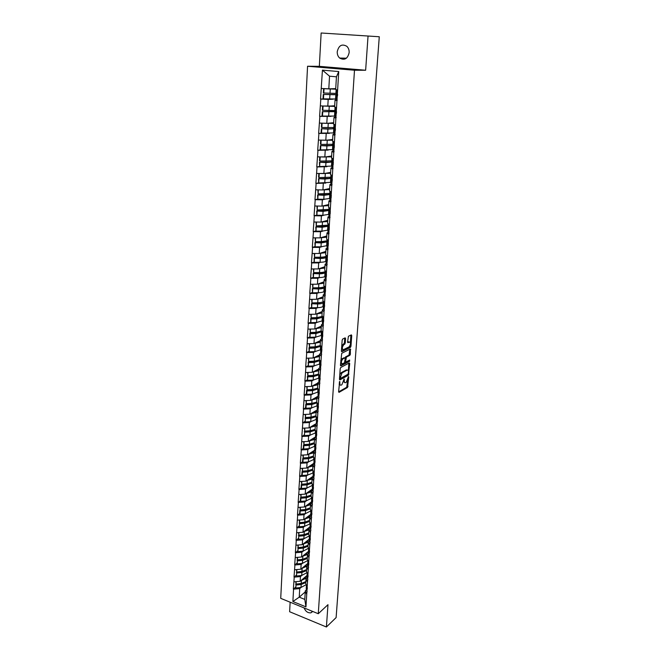 <?xml version="1.0" encoding="UTF-8"?>
<svg xmlns="http://www.w3.org/2000/svg" width="660" height="660" viewBox="0 0 660 660"><rect width="100%" height="100%" fill="white"/><g stroke="black" fill="none" stroke-linecap="round" stroke-linejoin="round"><path stroke-width="0.99" d="M339.644 381.447L338.613 391.743L339.017 392.362L347.539 387.478L348.744 377L348.472 376.555L346.302 382.239L345.56 382.651C344.685 382.948 344.256 382.28 344.289 380.638L344.099 378.98L341.905 384.706L341.146 385.135C340.255 385.432 339.826 384.763 339.859 383.113L339.644 381.447M349.156 52.602C347.647 58.847 344.479 60.662 339.644 58.047C337.945 56.447 337.144 54.334 337.235 51.711C338.745 45.392 341.946 43.593 346.846 46.316C348.488 47.924 349.264 50.02 349.156 52.602M312.766 611.465L310.876 612.851C307.824 613.074 305.563 611.424 304.07 607.909M345.576 338.53L345.155 337.837L342.688 339.025L342.161 340.18L341.41 351.046L341.83 351.722L350.435 347.399L350.971 346.261L351.739 335.552L351.334 334.867L348.422 336.27L347.572 342.028L347.985 342.705L349.421 341.995C350.922 342.787 350.815 344.396 349.107 346.846L343.414 349.693C341.872 348.925 341.971 347.3 343.712 344.809L345.254 343.167L345.576 338.53L344.718 338.052M365.64 70.24L368.049 36.028L379.277 36.754L336.113 617.595L326.403 627L327.979 604.684L318.277 613.726L354.494 70.232L365.64 70.24L319.333 66.338L307.56 66.247L354.494 70.232M340.75 367.471L340.205 368.635L339.471 379.277L339.883 379.912L348.43 375.202L349.717 363.577L349.313 362.934L340.75 367.471M340.436 365.236L341.715 353.331L350.32 348.975L350.394 354.189L349.866 355.319L346.409 357.109L345.659 361.276L346.071 361.927L349.66 360.046L349.569 361.3L340.857 365.887L340.436 365.236M307.56 66.247L280.723 598.348L318.277 613.726M324.423 98.884L320.546 99.074L328.185 99.437L333.011 99.198M320.546 99.074L322.426 70.141L338.745 71.552L305.959 606.878L292.883 601.54L293.568 589.149L299.731 588.58L301.059 587.433M295.49 587.227L293.568 589.149M293.345 589.058L294.236 577.129L300.432 576.584L301.777 575.454M296.167 575.239L294.236 577.129M294.013 577.038L294.913 564.985L301.133 564.457L302.495 563.343M296.851 563.137L294.913 564.985M294.682 564.902L295.597 552.725L301.851 552.214L303.212 551.116M297.536 550.91L295.597 552.725M295.366 552.635L296.282 540.334L302.569 539.839L303.947 538.758M298.229 538.56L296.282 540.334M296.051 540.251L296.983 527.818L303.295 527.348L304.689 526.276M298.939 526.078L296.983 527.818M296.752 527.736L297.685 515.171L304.029 514.717L305.44 513.67M308.69 508.794L305.176 509.883L299.822 510.353L299.648 513.488L297.685 515.171M297.454 515.089L298.394 502.392L304.772 501.963L306.199 500.932M309.565 495.99L305.918 497.12L300.539 497.582L300.366 500.742L298.394 502.392M298.163 502.309L299.112 489.481L305.522 489.077L306.966 488.062M310.439 483.054L306.677 484.234L301.274 484.671L301.092 487.864L299.112 489.481M298.873 489.406L299.838 476.438L306.281 476.05L307.741 475.052M311.314 469.986L307.436 471.207L302.008 471.619L301.826 474.853L299.838 476.438M299.599 476.363L300.572 463.254L307.048 462.891L308.525 461.909M312.197 456.786L308.212 458.048L302.75 458.444L302.569 461.703L300.572 463.254M300.333 463.18L301.315 449.93L307.816 449.584L309.317 448.627M313.079 443.454L308.987 444.749L303.501 445.12L303.311 448.42L301.315 449.93M301.075 449.856L302.057 436.466L308.599 436.144L310.117 435.204M304.078 435.006L302.057 436.466M301.818 436.392L302.816 422.854L309.391 422.557L310.934 421.641M304.854 421.443L302.816 422.854M302.577 422.779L303.584 409.101L310.192 408.829L311.759 407.929M315.752 402.616L311.371 403.986L305.803 404.291L305.613 407.698L303.584 409.101M303.336 409.027L304.351 395.191L311 394.944L312.592 394.07M316.651 388.715L312.188 390.109L306.587 390.39L306.388 393.838L304.351 395.191M304.111 395.125L305.135 381.133L311.817 380.911L313.434 380.061M307.213 379.863L305.135 381.133M304.887 381.067L305.926 366.927L312.642 366.729L314.284 365.896M308.014 365.698L305.926 366.927M305.679 366.861L306.727 352.564L313.475 352.39L315.158 351.582M308.83 351.384L306.727 352.564M306.479 352.498L307.535 338.036L314.317 337.887L316.033 337.103M309.655 336.905L307.535 338.036M307.279 337.969L308.352 323.342L315.166 323.227L316.924 322.468M310.489 322.27L308.352 323.342M308.096 323.284L309.177 308.492L316.033 308.401L317.831 307.675M311.33 307.469L309.177 308.492M308.921 308.435L310.01 293.477L316.907 293.411L318.755 292.71M312.188 292.504L310.01 293.477M309.754 293.42L310.852 278.289L317.79 278.256L319.688 277.571M313.046 277.373L310.852 278.289M310.596 278.231L311.71 262.919L318.681 262.919L320.644 262.267M313.929 262.061L311.71 262.919M311.454 262.87L312.576 247.385L319.58 247.417L321.618 246.79M314.82 246.584L312.576 247.385M312.312 247.335L313.45 231.668L320.496 231.726L322.616 231.14M315.719 230.926L313.45 231.668M313.186 231.619L314.333 215.77L321.412 215.861L323.639 215.3M316.635 215.086L314.333 215.77M314.069 215.721L315.224 199.683L322.352 199.807L324.695 199.287M317.567 199.064L315.224 199.683M314.96 199.642L316.132 183.414L325.792 183.084M318.516 182.861L316.132 183.414M315.868 183.373L317.048 166.947L326.939 166.691M319.489 166.46L317.048 166.947M316.775 166.906L317.971 150.29L328.168 150.109M320.479 149.869L317.971 150.29M317.699 150.249L318.912 133.427L329.505 133.328M321.502 133.089L318.912 133.427M318.64 133.394L319.861 116.366L331.031 116.358M322.814 116.086L319.861 116.366M319.588 116.333L320.818 99.099M336.93 100.048L335.033 100.147L336.955 100.774M336.534 107.613L334.62 106.936L335.033 100.147M328.185 99.437L327.797 106.202L334.686 105.773M320.447 105.88L327.797 106.202M335.734 117.299L333.985 117.439L335.89 118.198M335.478 124.946L333.572 124.146L333.985 117.439M327.187 116.671L326.799 123.354L333.663 122.719M319.489 123.065L326.799 123.354M334.595 134.343L332.945 134.533L334.834 135.407M334.43 142.082L332.549 141.157L332.945 134.533M326.197 133.691L325.809 140.291L332.648 139.466M318.541 140.044L325.809 140.291M333.506 151.189L331.922 151.412L333.795 152.411M333.391 159.002L331.526 157.963L331.922 151.412M325.215 150.513L324.835 157.039L331.642 156.016M317.608 156.824L324.835 157.039M332.442 167.838L330.916 168.102L332.764 169.216M332.368 175.733L330.52 174.57L330.916 168.102M324.25 167.137L323.878 173.588L330.652 172.375M316.685 173.407L323.878 173.588M331.394 184.288L329.917 184.585L331.749 185.815M331.353 192.258L329.53 190.979L329.917 184.585M323.293 183.571L322.921 189.94L329.678 188.554M315.777 189.799L322.921 189.94M330.371 200.557L328.927 200.887L330.742 202.224M330.355 208.593L328.548 207.207L328.927 200.887M322.352 199.807L321.981 206.11L328.705 204.534M314.878 205.994L321.981 206.11M329.373 216.628L327.954 216.991L329.752 218.443M329.365 224.738L327.575 223.237L327.954 216.991M321.412 215.861L321.057 222.09L327.748 220.341M313.987 222.007L321.057 222.09M328.383 232.518L326.989 232.914L328.771 234.473M328.383 240.694L326.617 239.085L326.989 232.914M320.496 231.726L320.133 237.88L326.807 235.966M313.104 237.839L320.133 237.88M327.401 248.226L326.032 248.655L327.797 250.313M327.418 256.459L325.669 254.76L326.032 248.655M319.58 247.417L319.225 253.498L325.867 251.41M312.238 253.481L319.225 253.498M326.444 263.761L325.091 264.214L326.84 265.98M326.469 272.052L324.728 270.245L325.091 264.214M318.681 262.919L318.326 268.933L324.943 266.689M311.371 268.95L318.326 268.933M325.495 279.114L324.159 279.592L325.891 281.457M325.52 287.463L323.796 285.565L324.159 279.592M317.79 278.256L317.443 284.204L324.027 281.787M310.522 284.245L317.443 284.204M324.555 294.294L323.243 294.805L324.951 296.769M324.588 302.709L322.88 300.704L323.243 294.805M316.907 293.411L316.561 299.293L323.12 296.728M309.68 299.368L316.561 299.293M323.631 309.301L322.327 309.845L324.027 311.899M323.664 317.774L321.973 315.678L322.327 309.845M316.033 308.401L315.695 314.218L322.228 311.503M308.855 314.325L315.695 314.218M322.715 324.151L321.428 324.712L323.111 326.865M322.757 332.673L321.082 330.487L321.428 324.712M315.166 323.227L314.837 328.977L321.346 326.114M308.03 329.109L314.837 328.977M321.816 338.827L320.537 339.421L322.204 341.665M321.849 347.399L320.191 345.122L320.537 339.421M314.317 337.887L313.987 343.579L320.471 340.56M307.213 343.736L313.987 343.579M320.925 353.347L319.654 353.966L321.304 356.293M320.958 361.969L319.316 359.609L319.654 353.966M313.475 352.39L313.145 358.017L319.605 354.857M306.413 358.198L313.145 358.017M320.042 367.702L318.788 368.346L320.422 370.763M320.075 376.382L318.45 373.931L318.788 368.346M312.642 366.729L312.312 372.289L318.747 368.998M305.613 372.504L312.312 372.289M319.168 381.909L317.922 382.577L319.547 385.077M319.201 390.629L317.592 388.096L317.922 382.577M311.817 380.911L311.495 386.422L317.897 382.99M304.829 386.653L311.495 386.422M318.31 395.959L317.072 396.652L318.673 399.234M306.009 400.57L306.24 403.689L311.817 403.384L316.742 402.088L317.072 396.652M311 394.944L310.678 400.389L317.064 396.825M316.742 402.113L318.343 404.728M304.054 400.653L310.678 400.389M317.452 409.86L316.231 410.57L317.815 413.234M317.485 418.671L315.901 415.973L316.231 410.57M310.192 408.829L309.878 414.216L317.435 409.819M303.278 414.496L309.878 414.216M316.61 423.605L315.397 424.347L316.973 427.086M316.643 432.457L315.067 429.685L315.397 424.347M309.391 422.557L309.078 427.886L316.511 423.406M302.519 428.191L309.078 427.886M315.777 437.209L314.572 437.968L316.132 440.789M315.802 446.102L314.251 443.256L314.572 437.968M308.599 436.144L308.294 441.416L315.612 436.837M301.768 441.746L308.294 441.416M314.952 450.673L313.756 451.448L315.298 454.344M314.977 459.608L313.434 456.679L313.756 451.448M307.816 449.584L307.519 454.806L314.738 450.128M301.018 455.161L307.519 454.806M314.135 463.988L312.947 464.788L314.482 467.75M314.16 472.956L312.634 469.961L312.947 464.788M307.048 462.891L306.743 468.047L313.896 463.27M300.284 468.427L306.743 468.047M313.335 477.163L312.147 477.988L313.665 481.024M313.351 486.172L311.834 483.112L312.147 477.988M306.281 476.05L305.984 481.156L313.079 476.264M299.549 481.553L305.984 481.156M312.535 490.207L311.355 491.048L312.865 494.15M311.776 498.127L306.091 500.94L306.281 497.78L311.058 496.13L311.355 491.048M305.522 489.077L305.225 494.126L312.296 489.101M311.05 496.114L312.551 499.249M298.832 494.546L305.225 494.126M311.743 503.11L310.571 503.968L312.064 507.144M311.759 512.185L310.266 508.984L310.571 503.968M304.772 501.963L304.483 506.971L311.52 501.814M298.114 507.408L304.483 506.971M310.959 515.881L309.796 516.755L311.281 520.006M310.975 524.997L309.499 521.722L309.796 516.755M304.029 514.717L303.74 519.676L310.753 514.396M297.404 520.13L303.74 519.676M310.192 528.52L309.028 529.419L310.497 532.727M310.2 537.669L308.731 534.336L309.028 529.419M303.295 527.348L303.006 532.249L309.994 526.853M296.703 532.727L303.006 532.249M309.424 541.035L308.269 541.951L309.73 545.317M309.433 550.209L307.972 546.81L308.269 541.951M302.569 539.839L302.288 544.698L309.243 539.187M296.01 545.193L302.288 544.698M308.665 553.418L307.519 554.351L308.962 557.783M308.665 562.625L307.23 559.16L307.519 554.351M301.851 552.214L301.57 557.015L308.5 551.389M295.325 557.535L301.57 557.015M307.915 565.669L306.776 566.626L308.212 570.116M307.915 574.909L306.488 571.395L306.776 566.626M301.133 564.457L300.861 569.217L307.766 563.475M294.649 569.753L300.861 569.217M307.172 577.805L306.042 578.779L307.461 582.326M307.172 587.07L305.753 583.498L306.042 578.779M300.432 576.584L300.16 581.287L307.04 575.438M293.972 581.839L300.16 581.287M306.438 589.826L305.308 590.807L306.718 594.421M299.731 588.58L299.236 597.16L304.788 599.412L305.308 590.807M305.242 591.904L299.236 597.16L292.883 601.54M304.788 599.412L305.959 606.878M290.144 602.201L289.625 611.729L326.403 627M368.049 36.028L321.148 33L319.333 66.338M337.615 90.065L335.676 89.512L336.443 76.816L329.538 76.197L328.804 88.844L335.725 88.63M336.443 76.816L338.745 71.552M321.412 88.481L328.804 88.844M322.426 70.141L329.538 76.197M303.13 534.757L302.684 535.103M304.046 522.217L303.55 522.588M304.986 509.545L304.433 509.949M305.943 496.741L305.341 497.17M306.925 483.805L306.265 484.267M307.939 470.737L307.205 471.223M308.979 457.52L308.179 458.048M310.068 444.172L309.177 444.733M311.207 430.666L310.208 431.269M312.394 417.004L311.281 417.656M313.665 403.177L312.403 403.895M315.034 389.185L313.591 389.969M316.577 374.987L314.861 375.878M318.475 360.492L316.264 361.597M318.879 346.615L318.013 347.028M339.133 384.236L340.213 384.945M343.546 381.678L344.644 382.47M338.613 391.883L346.714 387.255L347.663 380.209M348.348 370.763L348.876 363.165M339.471 379.45L347.589 374.979L348.059 374.203M340.213 377.916L340.51 378.361L348.001 374.245L348.472 372.157C348.505 370.499 348.076 369.823 347.185 370.12L342.037 372.908L340.213 377.916L339.578 377.751M347.275 370.078L346.343 369.905L347.168 370.128M339.776 374.798L341.195 372.685L346.335 369.913M345.04 357.951L345.56 356.895L349.024 355.113L349.882 349.198M344.982 361.713L345.757 361.853M340.436 365.442L348.727 361.086L349.09 360.343M344.256 357.811L341.938 358.76L342.779 358.982C341.022 361.474 340.906 363.091 342.449 363.833L344.454 362.777L345.205 358.603L344.792 357.943L342.787 358.982L341.938 358.76L340.766 360.475M340.585 363.041L341.599 363.611M341.748 346.195L344.396 342.961L344.718 338.324M341.558 348.934L342.557 349.478M347.572 342.284L348.571 341.789M350.377 342.515L350.889 335.082M341.41 351.293L349.602 347.185L350.179 345.328M306.232 576.122L305.209 577.797L302.107 579.629M306.224 584.669L301.018 587.441L295.82 588.035L295.985 585.082L301.191 584.496L305.811 582.565M306.999 577.211L306.471 578.077L300.976 580.594M295.82 588.035L295.985 585.082M303.493 583.003L295.655 584.331M306.463 585.296L307.296 588.91M306.24 588.505L307.114 591.871M306.611 585.651L307.354 587.903M295.804 581.683L296.043 584.083L301.249 583.498L305.869 581.567M296.043 584.083L296.175 581.641M306.966 564.143L305.926 565.793L302.808 567.592M306.999 572.649L301.719 575.454L296.497 576.031L296.662 573.045L301.892 572.476L306.537 570.587M307.758 565.174L307.197 566.074L301.678 568.532M296.497 576.031L296.662 573.045M304.359 570.933L296.332 572.311M307.222 573.193L308.038 576.823M306.974 576.51L307.849 579.818M307.255 573.268L308.096 575.817M296.48 569.588L296.719 572.038L301.95 571.469L306.595 569.58M296.719 572.038L296.86 569.555M307.7 552.04L306.661 553.666L303.517 555.431M307.791 560.513L302.428 563.351L297.182 563.904L297.355 560.893L302.61 560.34L307.271 558.492M308.525 553.014L307.832 554.095M297.182 563.904L297.355 560.893M305.225 558.756L297.016 560.175M307.972 561L308.781 564.622M307.709 564.391L308.599 567.649M307.51 554.466L302.379 556.355M307.964 560.926L308.847 563.599M297.173 557.378L297.412 559.878L302.668 559.325L307.329 557.477M297.412 559.878L297.553 557.354M308.451 539.814L307.395 541.423L304.235 543.155M308.591 548.245L303.146 551.125L297.875 551.661L298.048 548.617L303.328 548.081L308.005 546.274M309.309 540.73L308.781 541.546M297.875 551.661L298.048 548.617M306.091 546.447L297.709 547.907M308.723 548.724L309.54 552.296M308.459 552.156L309.35 555.349M308.253 542.207L303.088 544.054M308.69 548.493L309.606 551.265M297.866 545.044L298.105 547.586L303.385 547.058L308.072 545.251M298.105 547.586L298.246 545.02M309.21 527.464L308.137 529.048L304.953 530.747M309.4 535.862L303.872 538.766L298.576 539.286L298.749 536.217L304.054 535.697L308.756 533.932M310.109 528.305L309.73 528.874M298.576 539.286L298.749 536.217M306.958 534.022L298.402 535.516M309.482 536.324L310.307 539.839M309.21 539.789L310.117 542.924M309.004 529.823L303.814 531.63M309.441 535.953L310.365 538.799M298.567 532.587L298.807 535.178L304.111 534.658L308.822 532.892M298.807 535.178L298.955 532.554M309.969 514.99L308.897 516.557L305.679 518.215M311.14 526.202L310.208 523.306L309.746 524.048L304.606 526.284L299.277 526.787L299.45 523.685L304.788 523.19L309.515 521.458M299.277 526.787L299.45 523.685M307.824 521.466L304.433 522.505L299.112 523M310.25 523.792L311.075 527.257M309.969 527.299L310.885 530.376M309.763 517.316L304.54 519.073M299.277 519.997L299.516 522.637L304.846 522.142L309.573 520.418M299.516 522.637L299.665 519.964M310.745 502.384L309.655 503.927L306.421 505.552M310.984 510.815L305.341 513.678L299.995 514.165L300.168 511.021L305.53 510.551L310.274 508.86M299.822 510.353L300.168 511.021M299.648 513.488L299.995 514.165M311.025 511.129L311.858 514.544M310.736 514.676L311.66 517.696M310.53 504.677L305.266 506.393M310.975 510.708L311.924 513.48M299.995 507.276L300.226 509.965L305.588 509.487L310.34 507.804M300.226 509.965L300.382 507.251M311.52 489.654L310.423 491.172L307.164 492.756M306.281 497.78L300.894 498.234L300.712 501.402L306.091 500.94M300.539 497.582L300.894 498.234M300.366 500.742L300.712 501.402M311.809 498.341L312.642 501.699M311.512 501.922L312.452 504.875M311.305 491.906L306.009 493.573M311.776 497.689L312.708 500.618M300.721 494.422L300.952 497.161L306.339 496.708L311.108 495.074M300.952 497.161L301.108 494.398M312.312 476.792L311.198 478.285L307.906 479.828M312.576 485.29L306.85 488.07L301.438 488.515L301.62 485.306L307.032 484.869L311.891 483.219M301.274 484.671L301.62 485.306M301.092 487.864L301.438 488.515M312.609 485.413L313.442 488.713M312.296 489.043L313.244 491.931M312.081 479.003L306.751 480.629M312.56 484.762L313.508 487.624M301.455 481.437L301.686 484.226L307.098 483.788L311.891 482.204M301.686 484.226L301.843 481.412M313.112 463.79L311.982 465.267L308.665 466.768M313.401 472.321L312.848 473.055L307.609 475.06L302.181 475.489L302.363 472.246L307.799 471.834L312.741 470.176M302.008 471.619L302.363 472.246M301.826 474.853L302.181 475.489M313.409 472.354L314.242 475.596M313.087 476.025L314.045 478.846M312.873 465.968L307.51 467.536M313.351 471.694L314.308 474.499M302.189 468.311L302.42 471.157L307.865 470.737L312.675 469.194M302.42 471.157L302.585 468.295M313.912 450.664L312.774 452.108L309.424 453.568M314.168 459.286L308.385 461.917L302.923 462.322L303.105 459.055L308.575 458.659L313.599 456.984M302.75 458.444L303.105 459.055M302.569 461.703L302.923 462.322M314.218 459.162L315.059 462.338M313.896 462.866L314.853 465.622M313.673 452.793L308.269 454.319M314.16 458.494L315.125 461.224M302.94 455.053L303.171 457.949L308.641 457.553L313.475 456.06M303.171 457.949L303.336 455.029M314.729 437.39L313.574 438.809L310.2 440.228M314.927 446.143L309.161 448.643L303.674 449.023L303.864 445.714L309.358 445.343L314.465 443.66M303.501 445.12L303.864 445.714M303.311 448.42L303.674 449.023M315.043 445.822L315.884 448.94M314.704 449.576L315.678 452.257M314.474 439.478L309.037 440.954M314.968 445.154L315.95 447.818M303.699 441.647L303.922 444.601L309.416 444.221L314.275 442.778M303.922 444.601L304.095 441.631M315.554 423.976L314.383 425.378L310.975 426.748M315.719 432.82L309.952 435.22L304.433 435.575L304.623 432.234L310.142 431.887L315.356 430.188M304.433 435.575L304.623 432.234M313.97 429.982L309.771 431.302L304.26 431.656M315.868 432.341L316.709 435.402M315.521 436.136L316.503 438.752M315.29 426.03L309.812 427.449M315.793 431.673L316.784 434.263M304.458 428.101L304.689 431.104L310.208 430.757L315.092 429.363M304.689 431.104L304.854 428.084M316.222 410.619L315.2 411.799L311.759 413.119M316.544 419.339L310.745 421.649L305.2 421.987L305.39 418.613L310.942 418.283L316.247 416.567M305.2 421.987L305.39 418.613M314.861 416.369L310.571 417.722L305.027 418.044M316.709 418.721L317.551 421.707M316.346 422.557L317.344 425.106M316.115 412.426L310.596 413.795M316.618 418.044L317.625 420.56M305.233 414.414L305.456 417.475L311.009 417.145L315.909 415.8M305.456 417.475L305.629 414.397M317.056 396.932L316.024 398.071L312.551 399.349M317.163 402.798L311.751 404.539L306.174 404.844L305.976 408.251L311.553 407.938L311.751 404.539M317.377 405.71L311.553 407.938M305.803 404.291L306.174 404.844M305.613 407.698L305.976 408.251M317.567 404.951L318.4 407.872M317.179 408.837L318.186 411.304M316.948 398.689L311.38 400.001M317.46 404.266L318.466 406.717M306.24 403.689L306.413 400.554M317.889 383.097L316.858 384.194L313.351 385.423M318.087 388.88L312.568 390.637L306.958 390.926L306.76 394.375L312.361 394.086L312.568 390.637M318.211 391.933L312.361 394.086M306.587 390.39L306.958 390.926M306.388 393.838L306.76 394.375M318.425 391.025L319.258 393.888M318.029 394.96L319.044 397.353M317.79 384.796L312.18 386.05M318.31 390.349L319.333 392.716M306.801 386.587L307.024 389.755L312.634 389.474L317.65 388.187M307.024 389.755L307.205 386.57M317.575 374.665L313.005 376.076L307.378 376.34L307.75 376.852L313.393 376.596L319.027 374.806M318.739 369.113L317.707 370.169L314.152 371.349M319.06 378.015L313.186 380.077L307.56 380.341L307.75 376.852M307.56 380.341L307.378 376.34M319.3 376.959L320.125 379.748M318.879 380.935L319.91 383.254M318.64 370.755L312.98 371.951M319.168 376.274L320.199 378.56M307.593 372.438L307.824 375.672L313.459 375.416L318.582 374.129M307.824 375.672L308.005 372.43M318.516 360.459L313.838 361.894L308.179 362.134L308.558 362.629L314.226 362.389L319.993 360.583M319.597 354.981L318.557 355.996L314.96 357.126M319.918 363.94L314.02 365.912L308.36 366.151L308.558 362.629M308.36 366.151L308.179 362.134M320.034 362.043L319.951 363.404L320.999 365.45M319.745 366.754L320.785 368.998M319.498 356.557L313.789 357.703M320.29 361.012L320.183 362.736L321.073 364.254M308.401 358.141L308.624 361.433L314.292 361.201L319.522 359.906M308.624 361.433L308.814 358.132M319.473 346.087L314.671 347.556L308.987 347.77L309.367 348.249L315.067 348.034L320.974 346.203M320.463 340.692L319.423 341.665L315.777 342.746M320.785 349.717L314.853 351.599L309.169 351.813L309.367 348.249M309.169 351.813L308.987 347.77M321.082 348.356L320.826 349.024L321.89 350.996M320.62 352.423L321.667 354.577M320.372 342.21L314.605 343.291M320.909 347.655L321.964 349.784M309.218 343.687L309.441 347.045L315.134 346.83L320.488 345.535M309.441 347.045L309.631 343.678M320.463 331.567L315.521 333.061L309.804 333.242L310.192 333.704L315.917 333.523L321.874 331.757M321.337 326.246L320.29 327.178L316.602 328.201M321.659 335.329L315.703 337.12L309.986 337.31L310.192 333.704M309.986 337.31L309.804 333.242M321.989 333.82L321.709 334.488L322.781 336.385M321.502 337.936L322.567 340.007M321.247 327.698L315.422 328.721M321.791 333.11L322.864 335.156M310.043 329.068L310.258 332.491L315.991 332.302L321.469 330.99M310.258 332.491L310.456 329.06M321.478 316.866L316.379 318.409L310.637 318.565L311.025 319.003L316.775 318.846L322.765 317.179M322.22 311.644L321.173 312.526L317.435 313.5M322.542 320.793L316.561 322.484L310.819 322.649L311.025 319.003M310.819 322.649L310.637 318.565M322.921 319.118L322.608 319.786L323.689 321.601M322.393 323.284L323.466 325.264M322.138 313.03L316.255 313.987M322.69 318.409L323.771 320.364M310.876 314.292L311.091 317.774L316.849 317.617L322.361 316.371M311.091 317.774L311.289 314.284M322.534 302L317.245 303.584L311.471 303.715L317.65 304.004C320.397 303.922 322.245 303.526 323.185 302.833L323.664 302.437M323.111 296.876L322.063 297.718L318.268 298.625M323.441 306.091L322.963 306.488C322.022 307.197 320.174 307.593 317.435 307.684L311.652 307.824L311.866 304.136M311.652 307.824L311.471 303.715M323.854 304.252L323.507 304.928L324.613 306.661M323.293 308.467L324.382 310.365M323.037 298.196L317.089 299.087M323.598 303.534L324.687 305.407M311.718 299.343L311.933 302.89L317.724 302.767C320.471 302.676 322.319 302.288 323.26 301.595M311.933 302.89L312.13 299.343M323.647 286.951L322.666 287.702L318.128 288.601L312.32 288.7L318.533 288.998C321.288 288.923 323.144 288.56 324.093 287.9L324.572 287.529M324.019 281.952L322.971 282.744L319.102 283.594M324.349 291.225L323.862 291.604C322.921 292.273 321.073 292.644 318.31 292.718L312.502 292.834L312.716 289.105M324.53 286.374L324.167 286.654L324.209 286.011M312.502 292.834L312.32 288.7M324.811 289.228L324.423 289.897L325.537 291.547M324.209 293.486L325.306 295.292M323.945 283.198L317.922 284.023M324.514 288.502L325.611 290.276M312.568 284.229L312.782 287.842L318.607 287.743C321.37 287.669 323.218 287.306 324.167 286.654M312.782 287.842L312.988 284.229M324.893 271.664L323.573 272.613L319.011 273.446L313.17 273.521L319.423 273.826C322.195 273.768 324.06 273.43 325.009 272.811L325.487 272.456M324.935 266.854L319.943 268.389M325.264 276.193L324.778 276.548C323.829 277.175 321.973 277.522 319.201 277.588L313.36 277.67L313.574 273.9M325.561 271.194L325.083 271.54L325.132 270.674M313.36 277.67L313.17 273.521M325.784 274.032L325.355 274.692L326.477 276.26M325.132 278.33L326.238 280.046M324.86 268.034L318.763 268.785M325.438 273.289L326.551 274.981M313.434 268.95L313.64 272.629L319.498 272.555C322.27 272.498 324.134 272.159 325.083 271.54M313.64 272.629L313.855 268.95M326.494 256.006L324.497 257.351L314.036 258.159L320.323 258.481C323.111 258.431 324.984 258.118 325.933 257.54L326.42 257.218M325.858 251.584L320.785 253.011M326.188 260.989L325.702 261.327C324.753 261.913 322.888 262.235 320.1 262.284L314.226 262.334L314.44 258.522M326.494 255.94L326.015 256.262L326.081 255.156M314.226 262.334L314.036 258.159M326.774 258.662L326.287 259.322L327.426 260.799M326.065 263.01L327.187 264.635M325.792 252.697L319.605 253.382M326.37 257.911L327.5 259.504M314.3 253.489L314.515 257.235L320.397 257.194C323.185 257.144 325.058 256.839 326.015 256.262M314.515 257.235L314.729 253.489M327.426 240.669L325.421 241.923L314.911 242.632L321.23 242.954L327.352 241.799M326.791 236.14L321.626 237.451M327.121 245.619L321.007 246.799L315.1 246.823L315.323 242.971M327.434 240.504L326.947 240.809L327.03 239.464M315.1 246.823L314.911 242.632M327.781 243.127L327.236 243.771L328.383 245.157M327.005 247.508L328.144 249.035M326.733 237.179L320.447 237.79M327.319 242.352L328.465 243.845M315.183 237.847L315.397 241.667L321.304 241.651L326.947 240.809M315.397 241.667L315.612 237.856M328.366 225.159L326.362 226.314L315.802 226.924L322.154 227.254L328.3 226.207M327.739 220.531L322.468 221.719M328.07 230.076L321.923 231.148L315.991 231.14L316.206 227.238M328.383 224.903L327.896 225.175L327.995 223.591M315.991 231.14L315.802 226.924M328.82 227.411L328.193 228.038L329.348 229.342M327.962 231.833L329.109 233.261M327.682 221.488L321.288 222.024M328.276 226.619L329.431 228.013M316.074 222.032L316.28 225.918L327.896 225.175M316.28 225.918L316.503 222.032M329.323 209.468L327.31 210.523L316.693 211.027L323.087 211.373L329.266 210.441M328.697 204.732L323.309 205.796M329.026 214.343L322.855 215.309L316.882 215.275L317.105 211.324M329.348 209.113L328.861 209.368L328.969 207.529M316.882 215.275L316.693 211.027M329.885 211.513L329.159 212.132L330.33 213.337M328.927 215.977L330.091 217.305M328.639 205.615L322.121 206.077M329.249 210.697L330.412 211.992M316.973 206.027L317.188 209.995L328.861 209.368M317.188 209.995L317.411 206.035M330.289 193.603L328.276 194.551L317.6 194.956L324.027 195.302L330.239 194.486M329.662 188.752L324.134 189.692M329.992 198.437L323.796 199.287L317.79 199.221L318.021 195.228M330.322 193.149L329.827 193.38L329.959 191.285M317.79 199.221L317.6 194.956M330.99 195.434L330.14 196.036L331.328 197.142M329.901 199.93L331.081 201.16M318.285 189.849L322.014 189.923M329.612 189.56L322.946 189.94M330.231 194.593L331.411 195.789M317.889 189.841L318.095 193.875L329.827 193.38M318.095 193.875L318.318 189.874M331.271 177.548L329.249 178.398L318.516 178.687L324.984 179.05L331.221 178.349L332.417 179.388M330.643 172.59L324.943 173.398M330.974 182.35L318.714 182.977L318.937 178.942M331.303 176.995L330.817 177.202L330.957 174.842M318.714 182.977L318.516 178.687M332.137 179.182L331.13 179.751L332.335 180.757M330.891 183.703L332.087 184.825M319.151 173.473L330.594 173.316M331.221 178.299L331.419 175.131M318.813 173.464L318.59 177.325L319.019 177.573L330.817 177.202M319.019 177.573L319.242 173.522M333.349 162.739L332.137 163.267L333.349 164.183M332.26 161.312L330.231 162.055L319.448 162.236L325.949 162.599L332.277 161.997M331.633 156.238L325.718 156.907M331.963 166.072L319.638 166.543L319.869 162.459M332.293 160.652L331.807 160.834L331.963 158.21M319.638 166.543L319.448 162.236M331.889 167.285L333.094 168.292M320.017 156.898L331.592 156.882M332.227 161.815L333.432 162.797M319.745 156.89L319.522 160.858L319.951 161.081L331.807 160.834M319.951 161.081L320.183 156.981M334.455 146.132L333.151 146.602L334.381 147.411M333.259 144.878L331.229 145.513L320.38 145.588L326.923 145.959L333.481 145.423M332.632 139.697L326.444 140.217M332.97 149.606L320.578 149.919L320.81 145.786M333.3 144.119L332.813 144.276L332.986 141.372M320.578 149.919L320.149 149.713L320.38 145.588M332.904 150.67L334.125 151.569M320.875 140.126L332.599 140.258M333.242 145.142L334.463 146M320.694 140.118L320.463 144.185L320.892 144.392L332.813 144.276M320.892 144.392L321.123 140.242M335.486 129.335L334.183 129.731L335.42 130.432M335.511 129.013L334.265 128.263L332.236 128.782L321.329 128.733L327.913 129.121L334.793 128.65M333.647 122.958L327.079 123.321M333.985 132.94L321.527 133.097L321.766 128.914M334.323 127.396L333.828 127.52L334.026 124.336M321.527 133.097L321.098 132.916L321.329 128.733M333.927 133.856L335.164 134.64M321.7 123.148L333.622 123.436M321.651 123.148L321.412 127.322L321.849 127.495L333.828 127.52M321.849 127.495L322.088 123.296M336.526 112.349L335.222 112.654L336.476 113.256M335.56 111.392L322.295 111.688L336.262 111.688M334.67 106.021L322.616 106.012L334.653 106.408M335.008 116.077L322.492 116.069L322.732 111.837M335.354 110.468L334.859 110.567L335.074 107.093M322.492 116.069L322.055 115.912L322.295 111.688M334.966 116.845L336.212 117.513M335.313 111.177L336.559 111.812M322.616 106.012L322.377 110.253L334.859 110.567M322.814 110.41L323.053 106.153M337.582 95.156L336.27 95.378L337.54 95.865M336.361 93.893L337.631 94.405L334.282 94.718L323.268 94.429L337.623 94.586M335.709 88.885L323.59 88.688L335.692 89.182M336.047 99.016L323.466 98.843L323.705 94.553M336.394 93.34L335.899 93.406L336.13 89.644M323.466 98.843L323.029 98.711L323.268 94.429M336.014 99.627L337.276 100.171M323.59 88.688L323.35 92.986L335.899 93.406M323.788 93.109L324.035 88.803M339.215 382.94L339.859 383.113M343.852 379.277L344.38 379.417M343.662 380.474L344.289 380.638M348.224 376.86L348.744 377M347.242 386.116L348.067 386.339M346.714 387.255L347.539 387.478M339.405 381.736L339.941 381.884M348.876 363.363L349.717 363.577M348.274 373.882L348.959 374.063M347.589 374.979L348.43 375.202M341.195 372.685L342.037 372.908M339.669 376.447L340.304 376.612M349.882 349.437L350.724 349.643M349.552 353.974L350.394 354.189M345.13 358.066L345.873 358.256M345.031 361.119L345.659 361.276M348.727 361.086L349.569 361.3L348.727 361.086M343.942 357.728L344.792 357.943M344.396 342.961L345.254 343.167M344.718 344.314L343.868 344.099L344.701 344.322M342.895 344.578L343.753 344.792M350.897 335.354L351.739 335.552M350.122 346.054L350.971 346.261M350.443 347.391L349.602 347.185L350.435 347.399M306.05 584.95L306.091 584.339M301.018 587.441L301.191 584.496M306.355 589.57L306.537 586.616M301.249 583.498L301.422 580.544M306.776 573.012L306.826 572.22M301.719 575.454L301.892 572.476M307.09 577.549L307.271 574.571M301.95 571.469L302.132 568.483M307.51 560.959L307.568 559.977M302.428 563.351L302.61 560.34M307.824 565.414L308.014 562.403M302.668 559.325L302.841 556.306M308.245 548.782L308.319 547.61M303.146 551.125L303.328 548.081M308.575 553.163L308.756 550.118M303.385 547.058L303.567 544.013M308.995 536.481L309.078 535.12M303.872 538.766L304.054 535.697M309.334 540.779L309.515 537.702M304.111 534.658L304.293 531.581M309.746 524.048L309.845 522.497M304.606 526.284L304.788 523.19M310.093 528.264L310.283 525.162M310.349 524.106L310.373 523.669M304.846 522.142L305.027 519.032M310.513 511.5L310.621 509.743M305.341 513.678L305.53 510.551M310.86 515.625L311.058 512.49M311.116 511.426L311.149 510.889M305.588 509.487L305.778 506.344M311.281 498.811L311.404 496.856M311.644 502.854L311.834 499.686M311.899 498.613L311.941 497.978M306.339 496.708L306.529 493.531M312.056 485.999L312.188 483.829M306.85 488.07L307.032 484.869M312.427 489.951L312.625 486.742M312.691 485.661L312.733 484.927M307.098 483.788L307.288 480.579M312.848 473.055L312.988 470.671M307.609 475.06L307.799 471.834M313.219 476.908L313.417 473.674M313.492 472.577L313.541 471.743M307.865 470.737L308.055 467.494M313.64 459.97L313.797 457.372M308.385 461.917L308.575 458.659M314.028 463.733L314.226 460.457M314.292 459.352L314.35 458.419M308.641 457.553L308.83 454.278M314.44 446.754L314.614 443.924M309.161 448.643L309.358 445.343M314.837 450.417L315.043 447.109M315.109 445.995L315.175 444.947M309.416 444.221L309.614 440.913M315.257 433.389L315.439 430.345M309.952 435.22L310.142 431.887M315.661 436.961L315.859 433.62M315.934 432.481L316 431.335M310.208 430.757L310.406 427.408M316.074 419.892L316.272 416.608M310.745 421.649L310.942 418.283M316.486 423.357L316.693 419.974M316.767 418.836L316.841 417.574M311.009 417.145L311.207 413.762M316.907 406.246L317.113 402.856M317.328 409.604L317.534 406.189M317.608 405.034L317.691 403.664M311.817 403.384L312.015 399.968M317.74 392.452L317.947 389.029M318.178 395.711L318.384 392.254M318.458 391.091L318.549 389.598M312.634 389.474L312.84 386.017M318.59 378.51L318.796 375.045M313.186 380.077L313.393 376.596M319.027 381.661L319.242 378.172M319.316 376.992L319.415 375.383M313.459 375.416L313.665 371.918M319.44 364.419L319.654 360.921M314.02 365.912L314.226 362.389M319.894 367.455L320.108 363.932M314.292 361.201L314.498 357.671M320.306 350.171L320.521 346.632M314.853 351.599L315.067 348.034M320.776 353.1L320.991 349.528M321.065 348.323L321.173 346.475M315.134 346.83L315.348 343.266M321.181 335.767L321.403 332.195M315.703 337.12L315.917 333.523M321.659 338.58L321.874 334.975M321.956 333.754L322.072 331.782M315.991 332.302L316.198 328.697M322.063 321.214L322.286 317.592M316.561 322.484L316.775 318.846M322.55 323.903L322.773 320.257M322.847 319.019L322.979 316.924M316.849 317.617L317.064 313.962M322.963 306.488L323.185 302.833M317.435 307.684L317.65 304.004M323.458 309.061L323.68 305.365M323.763 304.12L323.895 301.892M317.724 302.767L317.938 299.071M323.862 291.604L324.093 287.9M318.31 292.718L318.533 288.998M324.373 294.046L324.604 290.317M324.679 289.055L324.819 286.696M318.607 287.743L318.821 284.006M324.778 276.548L325.009 272.811M319.201 277.588L319.423 273.826M325.298 278.866L325.528 275.096M325.603 273.817L325.76 271.318M319.498 272.555L319.712 268.777M325.702 261.327L325.933 257.54M320.1 262.284L320.323 258.481M326.238 263.513L326.469 259.693M326.543 258.406L326.708 255.766M320.397 257.194L320.62 253.374M326.642 245.933L326.873 242.104M321.007 246.799L321.23 242.954M327.178 247.987L327.418 244.126M327.5 242.814L327.665 240.042M321.304 241.651L321.536 237.79M327.583 230.357L327.822 226.487M321.923 231.148L322.154 227.254M328.135 232.279L328.375 228.368M328.457 227.048L328.639 224.128M322.228 225.934L322.459 222.032M328.54 214.607L328.779 210.697M322.855 215.309L323.087 211.373M329.109 216.381L329.348 212.438M329.431 211.101L329.62 208.024M323.161 210.037L323.392 206.085M329.505 198.676L329.752 194.716M323.796 199.287L324.027 195.302M330.091 200.31L330.33 196.317M330.412 194.964L330.611 191.738M324.109 193.957L324.34 189.956M330.487 182.564L330.734 178.555M324.745 183.076L324.984 179.05M331.081 184.049L331.328 180.007M331.411 178.637L331.617 175.255M325.058 177.68L325.298 173.638M331.477 166.254L331.724 162.203M325.71 166.675L325.949 162.599M332.087 167.59L332.335 163.499M332.417 162.121L332.632 158.581M326.032 161.221L326.271 157.13M332.475 149.762L332.731 145.662M326.683 150.084L326.923 145.959M333.102 150.942L333.349 146.8M333.44 145.398L333.663 141.702M327.005 144.565L327.245 140.423M333.49 133.072L333.745 128.923M327.665 133.295L327.913 129.121M334.125 134.095L334.381 129.905M334.471 128.486L334.702 124.624M327.995 127.71L328.243 123.519M334.521 116.185L334.777 111.986M328.663 116.308L328.911 112.085M335.164 117.043L335.42 112.802M335.511 111.367L335.758 107.332M328.993 110.649L329.241 106.408M335.552 99.091L335.816 94.842M329.67 99.107L329.926 94.834M336.221 99.784L336.476 95.494M336.567 94.042L336.823 89.843M330.008 93.39L330.264 89.1M339.644 58.047L346.426 58.196M310.876 612.851L312.502 611.358M346.343 369.905L347.185 370.12M342.862 344.602L343.712 344.809M306.224 588.761L306.405 585.816M306.958 576.766L307.139 573.788M307.692 564.646L307.882 561.635M308.443 552.395L308.624 549.359M309.193 540.029L309.383 536.959M309.952 527.53L310.142 524.428M310.72 514.907L310.918 511.772M311.503 502.153L311.693 498.985M312.287 489.266L312.477 486.065M313.079 476.239L313.277 473.005M313.343 471.908L313.376 471.413M313.879 463.081L314.077 459.814M314.143 458.708L314.185 458.098M314.688 449.782L314.894 446.473M314.96 445.36L315.001 444.634M315.505 436.342L315.711 433.001M315.777 431.871L315.835 431.029M316.338 422.755L316.544 419.38M316.61 418.234L316.668 417.277M317.171 409.018L317.377 405.611M317.452 404.456L317.518 403.375M318.021 395.142L318.227 391.693M318.301 390.53L318.367 389.326M318.871 381.109L319.085 377.627M319.159 376.447L319.234 375.119M319.737 366.927L319.951 363.404M320.026 362.208L320.108 360.756M320.611 352.588L320.826 349.024M320.9 347.82L320.999 346.228M321.494 338.093L321.709 334.488M321.783 333.267L321.89 331.543M322.385 323.433L322.608 319.786M322.682 318.557L322.798 316.693M323.284 308.608L323.507 304.928M323.59 303.683L323.705 301.678M324.2 293.617L324.423 289.897M324.505 288.635L324.637 286.481M325.124 278.462L325.355 274.692M325.429 273.421L325.57 271.12M326.057 263.125L326.287 259.322M326.37 258.027L326.518 255.585M326.997 247.624L327.236 243.771M327.31 242.467L327.475 239.861M327.954 231.94L328.193 228.038M328.276 226.718L328.441 223.963M328.919 216.076L329.159 212.132M329.241 210.796L329.423 207.875M329.901 200.021L330.14 196.036M330.223 194.683L330.412 191.598M330.891 183.785L331.13 179.751M331.889 167.359L332.137 163.267M332.219 161.89L332.434 158.466M332.904 150.736L333.151 146.602M333.234 145.2L333.457 141.603M333.927 133.914L334.183 129.731M334.265 128.312L334.496 124.534M334.958 116.886L335.222 112.654M335.305 111.226L335.544 107.267M336.014 99.66L336.27 95.378M336.361 93.926L336.616 89.776"/></g></svg>
